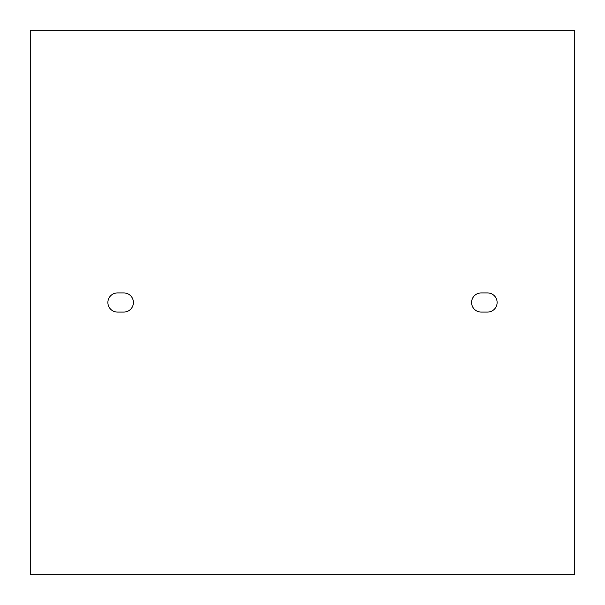 <?xml version="1.0" encoding="UTF-8"?>
<svg xmlns="http://www.w3.org/2000/svg" width="605" height="605" viewBox="0 0 605 605"><rect width="100%" height="100%" fill="white"/><g stroke="black" fill="none" stroke-linecap="round" stroke-linejoin="round"><path stroke-width="0.91" d="M123.836 292.926A9.574 9.574 0 0 1 133.41 302.5A9.574 9.574 0 0 1 123.836 312.074L117.453 312.074A9.574 9.574 0 0 1 107.887 302.5A9.574 9.574 0 0 1 117.453 292.926L123.836 292.926M481.164 292.926L487.547 292.926A9.574 9.574 0 0 1 497.113 302.5A9.574 9.574 0 0 1 487.547 312.074L481.164 312.074A9.574 9.574 0 0 1 471.59 302.5A9.574 9.574 0 0 1 481.164 292.926M30.25 574.75L30.25 30.25L574.75 30.25L574.75 574.75L30.25 574.75"/></g></svg>
